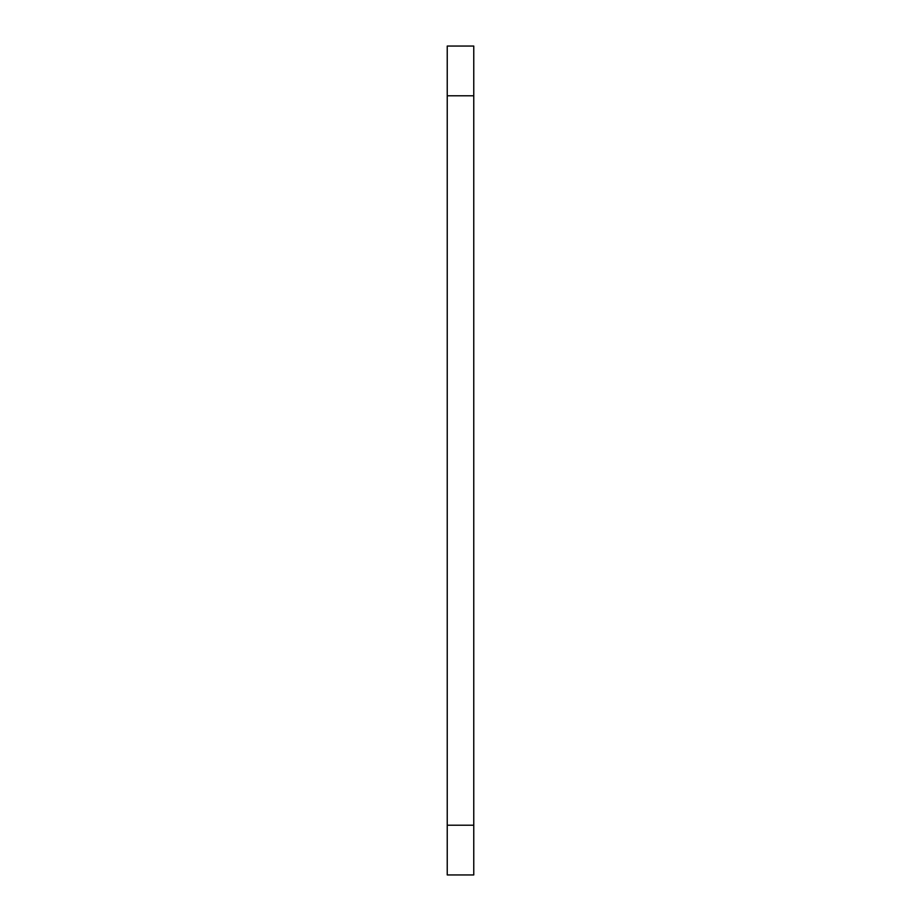<?xml version="1.0" encoding="UTF-8"?>
<svg xmlns="http://www.w3.org/2000/svg" width="921" height="921" viewBox="0 0 921 921"><rect width="100%" height="100%" fill="white"/><g stroke="black" fill="none" stroke-linecap="round" stroke-linejoin="round"><path stroke-width="1.38" d="M473.762 825.216L473.762 46.05L447.238 46.05L447.238 874.95L473.762 874.95L473.762 825.216L447.238 825.216M473.762 95.784L447.238 95.784"/></g></svg>
